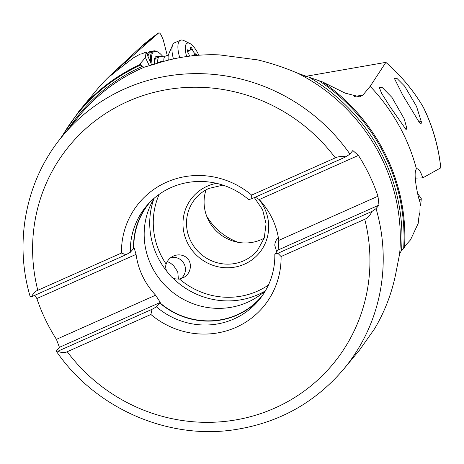 <?xml version="1.0" encoding="UTF-8"?>
<svg xmlns="http://www.w3.org/2000/svg" width="464" height="464" viewBox="0 0 464 464"><rect width="100%" height="100%" fill="white"/><g stroke="black" fill="none" stroke-linecap="round" stroke-linejoin="round"><path stroke-width="0.7" d="M415.251 178.118L422.785 177.874L440.8 167.84C438.631 147.291 433.063 127.577 424.096 108.709L423.104 106.853C413.331 90.312 400.925 75.481 385.868 62.362L305.625 76.357M149.356 65.789L145.447 57.629L140.308 63.504L140.024 64.56L142.013 66.572L144.333 67.158L158.195 63.034C177.996 56.77 198.418 54.056 219.455 54.885L257.781 59.908C271.614 63.284 284.971 67.75 297.859 73.3L322.735 82.029L345.146 93.125L359.612 96.819L362.86 95.143L370.168 86.339L385.868 62.362M422.785 177.874C420.459 170.984 418.342 168.009 416.44 168.954C414.781 170.665 414.706 176.372 416.225 186.058C417.467 193.505 418.76 198.992 420.111 202.513L419.908 212.558C419.166 214.849 418.603 218.44 418.221 223.335L410.518 239.853L405.838 245.056L403.651 248.658A185.258 178.692 -140.3 0 0 318.53 80.4M416.701 168.751L416.44 168.954A185.774 179.185 -140.3 0 0 370.168 86.339M421.364 121.928L416.527 106.372L404.567 86.072L396.871 78.317L394.325 78.306L402.758 95.108L419.502 122.74L421.144 123.552L421.364 121.928A15.335 1.508 5.3 0 0 418.221 120.872M405.948 129.427L406.992 128.928L404.202 118.813L391.987 97.452L382.44 87.702L379.268 87.394L381.565 93.241L390.253 107.016L405.948 129.427M418.18 120.802A15.718 1.543 -174.7 0 1 421.585 121.835M404.411 127.878A15.718 1.543 -174.7 0 1 406.986 128.969M405.826 129.334A15.335 1.508 5.3 0 0 406.412 129.154A15.335 1.508 5.3 0 0 406.603 128.946A15.335 1.508 5.3 0 0 404.486 127.965M255.241 197.183L259.225 199.561A73.045 70.453 -140.3 0 1 278.783 240.375L278.116 249.992L378.978 205.094L376.06 208.614A182.625 176.152 39.7 0 1 343.737 369.095L359.536 350.059L374.489 328.906C385.108 311.089 392.347 291.908 396.204 271.365L399.632 253.849L401.511 250.415L403.651 248.658M259.225 199.561L358.428 155.405L352.843 150.539L349.92 154.06L345.993 156.791C341.434 156.229 337.879 156.583 335.321 157.864L251.656 195.1A80.98 78.109 -140.3 0 0 166.506 182.23A80.98 78.109 -140.3 0 0 121.458 253.048L37.793 290.284C35.061 291.363 33.031 293.492 31.709 296.676L125.953 254.724L121.458 253.048M358.428 155.405A182.625 176.152 39.7 0 1 377.98 196.22L378.978 205.094M359.542 350.059L359.107 350.575M278.377 237.736C276.092 239.76 274.897 242.301 274.798 245.352L276.718 251.871M179.469 278.992L183.141 277.756C191.707 273.806 192.989 261.099 185.275 256.667C181.36 254.4 177.231 254.278 172.881 256.302C169.58 258.048 167.336 260.64 166.147 264.08C165.404 266.087 165.584 268.441 166.686 271.133L171.518 277.002L172.649 277.803L175.85 279.021L179.469 278.992A73.619 71.009 39.7 0 0 268.459 285.006M170.63 257.735A11.884 11.664 -116.9 0 1 180.937 278.638M139.902 64.432L140.024 64.56A185.774 179.185 39.7 0 0 78.805 111.464L96.396 90.277A185.774 179.185 -140.3 0 1 110.478 75.232L109.823 76.16M145.447 57.629L146.102 52.009L151.716 65.07M167.289 55.57L163.258 39.91L161.333 35.432C160.295 33.425 159.401 32.602 158.671 32.95A180.943 174.528 -140.3 0 0 139.009 48.679L158.711 32.915L110.478 75.232C108.443 77.413 110.716 75.76 117.311 70.279L133.354 57.89L140.337 54.015C140.615 54.329 142.541 53.656 146.102 52.009M178.396 279.131L177.77 271.916L173.553 265.559L170.607 263.233L167.324 261.481M34.806 295.295L36.865 298.532A182.625 176.152 39.7 0 0 56.422 339.346L59.421 347.327L56.504 350.848L57.849 351.231C61.492 352.889 64.618 353.052 67.228 351.712L150.887 314.476A80.98 78.109 -140.3 0 0 236.037 327.346A80.98 78.109 -140.3 0 0 281.085 256.528L277.884 253.292L274.81 254.168L278.116 249.992M30.363 296.287L31.709 296.676M251.656 195.1L251.743 198.737L248.669 199.613A73.312 70.714 -140.3 0 0 171.094 187.543A73.312 70.714 -140.3 0 0 146.154 206.405A73.312 70.714 -140.3 0 0 130.32 252.288L125.953 254.724M36.865 298.532L136.068 254.376L134.148 247.875L130.32 252.288M133.551 248.397A73.312 70.714 39.7 0 1 147.807 204.491M251.743 198.737L345.993 156.791M150.887 314.476L152.093 309.279L156.461 306.849L159.952 302.835A73.045 70.453 -140.3 0 0 237.15 314.783A73.045 70.453 -140.3 0 0 261.998 295.991A73.045 70.453 -140.3 0 0 262.688 295.15M265.57 290.574A73.045 70.453 39.7 0 1 247.527 302.29A73.045 70.453 39.7 0 1 163.137 283.324A73.045 70.453 39.7 0 1 154.257 198.18M376.06 208.614L372.128 211.346L277.884 253.292M156.461 306.849A73.312 70.714 -140.3 0 0 234.036 318.919A73.312 70.714 -140.3 0 0 258.976 300.051A73.312 70.714 -140.3 0 0 274.81 254.168M281.085 256.528L364.75 219.286C367.436 218.271 369.895 215.621 372.128 211.346M343.737 369.095C314.778 403.112 277.89 423.388 233.067 429.925C166.46 439.576 94.911 407.694 56.347 351.289L56.504 350.848M152.093 309.279L57.849 351.231M159.952 302.835L160.289 302.435L155.62 295.191L56.422 339.346M59.421 347.327L160.289 302.435M136.068 254.376A73.045 70.453 -140.3 0 0 155.62 295.191M150.29 201.857A73.045 70.453 -140.3 0 0 149.594 202.687A73.045 70.453 -140.3 0 0 133.812 248.281M260.553 298.079A73.312 70.714 39.7 0 1 237.266 315.027A73.312 70.714 39.7 0 1 159.691 302.957M278.783 240.375L377.98 196.22M125.367 63.968L125.46 61.863M151.803 51.649A23.774 8.416 66.9 0 0 147.285 54.764M150.974 63.353A23.009 8.143 -113.1 0 1 153.149 51.075L150.51 52.2A23.009 8.143 66.9 0 0 148.004 56.451M153.149 51.075A23.009 8.143 -113.1 0 1 156.658 51.44L157.499 51.852A22.237 7.871 -113.1 0 1 162.673 56.312M152.308 64.885A22.237 7.871 -113.1 0 1 157.499 51.852M159.111 56.869A16.872 5.974 66.9 0 0 155.602 56.834A16.872 5.974 66.9 0 0 154.437 64.223M157.748 62.959A15.335 5.429 -113.1 0 1 158.903 57.084A15.335 5.429 -113.1 0 1 159.465 56.718L156.339 58.052A15.335 5.429 66.9 0 0 155.782 58.412A15.335 5.429 66.9 0 0 154.611 64.165M238.426 242.382A58.435 56.364 39.7 0 1 206.625 215.986M264.213 238.154A40.414 38.982 39.7 0 1 261.273 239.615A40.414 38.982 39.7 0 1 217.744 232.296A40.414 38.982 39.7 0 1 206.033 189.863M417.588 193.36L421.219 198.557A22.237 2.187 -174.7 0 1 421.283 198.749A22.237 2.187 -174.7 0 1 420.999 199.05A22.237 2.187 -174.7 0 1 419.096 199.479M420.1 205.999A22.237 2.187 5.3 0 0 420.367 205.888A22.237 2.187 5.3 0 0 420.517 205.79A22.237 2.187 5.3 0 0 420.645 205.587L421.283 198.749M159.378 62.657A22.237 7.871 -113.1 0 1 159.726 62.292A22.237 7.871 -113.1 0 1 160.544 61.764A22.237 7.871 -113.1 0 1 162.713 61.66M159.465 56.718A15.335 5.429 -113.1 0 1 160.057 56.567L165.938 55.987A13.555 4.797 -113.1 0 0 164.917 56.44A13.555 4.797 -113.1 0 0 163.873 61.329M179.754 57.646A22.237 7.871 -113.1 0 1 179.684 40.757A22.237 7.871 -113.1 0 1 180.502 40.235L174.563 42.769A22.237 7.871 66.9 0 0 173.751 43.291A22.237 7.871 66.9 0 0 172.718 44.805A22.237 7.871 66.9 0 0 173.449 58.922M180.502 40.235A22.237 7.871 -113.1 0 1 183.889 40.583L189.799 43.465A16.872 5.974 -113.1 0 1 198.83 55.21M186.69 56.515A16.872 5.974 -113.1 0 1 186.609 43.599A16.872 5.974 -113.1 0 1 189.799 43.465M197.264 55.332A2.239 0.795 66.9 0 0 195.976 54.004A5.162 1.827 -113.1 0 1 192.235 49.225A2.239 0.795 66.9 0 0 190.507 47.177A2.239 0.795 66.9 0 0 190.426 47.229A2.239 0.795 66.9 0 0 190.275 48.221A5.162 1.827 -113.1 0 1 189.921 50.512A5.162 1.827 -113.1 0 1 189.73 50.634A5.162 1.827 -113.1 0 1 188.251 50.054A2.239 0.795 66.9 0 0 187.613 49.805A2.239 0.795 66.9 0 0 187.531 49.857A2.239 0.795 66.9 0 0 188.146 52.931A5.162 1.827 -113.1 0 1 189.573 56.127M354.467 96.442L362.86 95.143M322.735 82.029A185.774 179.185 39.7 0 1 404.527 247.631M440.759 167.898A180.943 174.528 -140.3 0 0 423.104 106.853M310.271 77.894A183.657 177.144 39.7 0 1 401.511 250.415M399.632 253.849A182.625 176.152 -140.3 0 0 297.859 73.3M144.333 67.158A182.625 176.152 -140.3 0 0 141.914 68.214A182.625 176.152 -140.3 0 0 141.81 68.26A182.625 176.152 -140.3 0 0 79.785 115.205L62.686 135.813A182.625 176.152 39.7 0 1 124.81 88.821A182.625 176.152 39.7 0 1 124.961 88.752A182.625 176.152 39.7 0 1 349.92 154.06M166.147 264.08A73.619 71.009 39.7 0 1 159.198 194.317M216.543 183.338A43.483 41.94 39.7 0 0 207.164 186.244A43.483 41.94 39.7 0 0 207.048 186.296A43.483 41.94 -140.3 0 0 187.276 242.434A43.483 41.94 -140.3 0 0 244.493 264.161A43.483 41.94 -140.3 0 0 244.609 264.115A43.483 41.94 39.7 0 0 258.982 199.404M264.99 291.096A76.688 73.967 39.7 0 1 258.233 294.536A76.688 73.967 39.7 0 1 258.129 294.582A76.688 73.967 39.7 0 1 172.649 277.803M140.308 63.504L141.624 66.242M68.481 128.824A183.657 177.144 39.7 0 1 142.007 66.567M140.546 65.122A185.258 178.692 -140.3 0 0 61.718 136.99M37.793 290.284A171.123 165.062 39.7 0 1 127.948 101.401A171.123 165.062 39.7 0 1 335.321 157.864M364.75 219.286A171.123 165.062 39.7 0 1 274.595 408.175A171.123 165.062 39.7 0 1 67.228 351.712M166.686 271.133A76.688 73.967 39.7 0 1 153.851 198.847M208.841 188.442A40.414 38.982 -140.3 0 0 195.251 198.772A40.414 38.982 -140.3 0 0 195.199 248.141A40.414 38.982 -140.3 0 0 243.693 260.791A40.414 38.982 -140.3 0 0 243.797 260.745A40.414 38.982 -140.3 0 0 257.445 250.392L264.26 238.003L266.069 223.822L262.618 209.722L254.336 197.583M165.938 55.987L167.991 55.077L168.6 54.3A14.738 5.22 66.9 0 0 168.316 60.14M188.251 50.054L187.346 50.443M192.235 49.225L190.182 50.1M195.976 54.004L191.557 55.889M139.009 48.679L113.28 72.616M62.686 135.813C26.175 179.145 13.682 241.21 30.189 296.687M195.251 198.772C198.992 194.283 203.551 190.837 208.928 188.425L222.935 185.119M78.805 111.464L60.117 138.98M415.408 179.887L416.121 178.089M420.1 206.138L420.517 205.79M155.765 63.806L160.544 61.764M168.6 54.3L172.718 44.805M187.537 51.568L189.73 50.634"/></g></svg>
